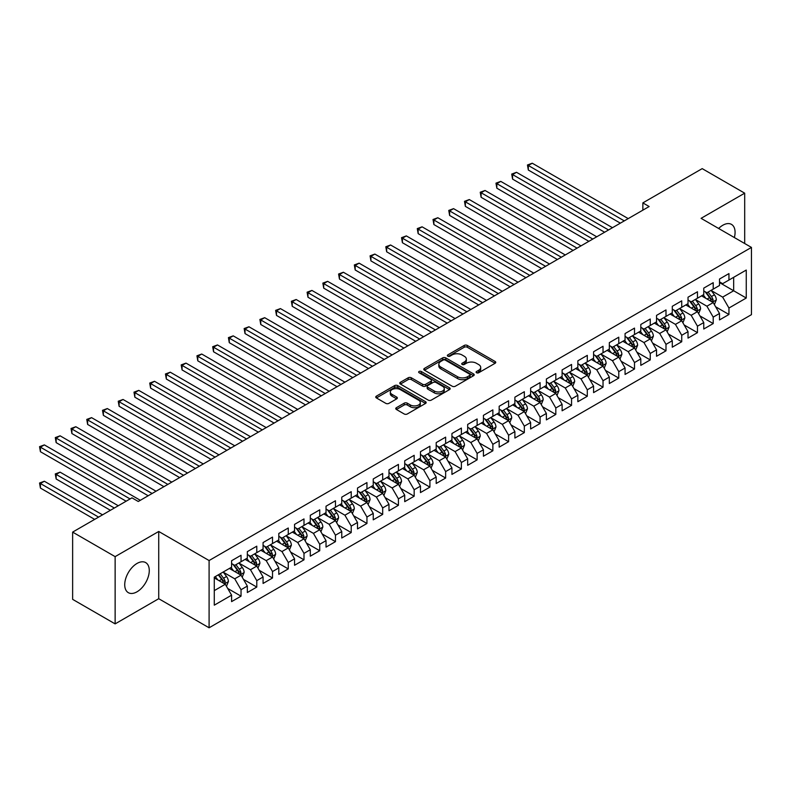 <?xml version="1.0" encoding="UTF-8"?>
<svg xmlns="http://www.w3.org/2000/svg" width="791" height="791" viewBox="0 0 791 791"><rect width="100%" height="100%" fill="white"/><g stroke="black" fill="none" stroke-linecap="round" stroke-linejoin="round"><path stroke-width="1.19" d="M476.538 372.749A1.533 0.88 0 0 0 478.703 372.749L495.117 363.277A2.185 1.266 0 0 0 495.749 362.377A2.185 1.266 0 0 0 495.117 361.487L467.303 345.44A2.185 1.266 0 0 0 464.218 345.44L447.805 354.912A1.533 0.88 0 0 0 447.35 355.535A1.533 0.88 0 0 0 447.805 356.158A1.533 0.88 0 0 0 449.96 356.158L452.086 354.932A6.99 4.034 0 0 1 461.974 354.932L464.297 356.276A6.99 4.034 0 0 1 466.344 359.124A6.99 4.034 0 0 1 464.297 361.981L462.171 363.207A1.533 0.88 0 0 0 461.717 363.83A1.533 0.88 0 0 0 462.171 364.453A1.533 0.88 0 0 0 464.337 364.453L466.453 363.227A6.99 4.034 0 0 1 476.34 363.227L478.664 364.562A6.99 4.034 0 0 1 480.71 367.42A6.99 4.034 0 0 1 478.664 370.277L476.538 371.503A1.533 0.88 0 0 0 476.093 372.126A1.533 0.88 0 0 0 476.538 372.749L476.538 371.503M137.001 591.806A17.362 10.026 120 0 0 148.342 576.51A17.362 10.026 120 0 0 145.682 562.599A17.362 10.026 120 0 0 137.001 563.459A17.362 10.026 120 0 0 125.66 578.755A17.362 10.026 120 0 0 128.32 592.667A17.362 10.026 120 0 0 137.001 591.806M734.355 237.547A17.362 10.026 120 0 0 731.487 224.387A17.362 10.026 120 0 0 722.806 225.247A17.362 10.026 120 0 0 718.653 228.48M396.4 407.691A2.185 1.266 0 0 0 395.757 408.581A2.185 1.266 0 0 0 396.4 409.471L404.201 413.98A2.185 1.266 0 0 0 407.286 413.98L425.518 403.45A2.185 1.266 0 0 0 426.161 402.56A2.185 1.266 0 0 0 425.518 401.67L397.705 385.613A2.185 1.266 0 0 0 394.62 385.613L376.387 396.143A2.185 1.266 0 0 0 375.755 397.033A2.185 1.266 0 0 0 376.387 397.922L385.81 403.361A2.185 1.266 0 0 0 388.905 403.361L396.706 398.862A2.185 1.266 0 0 0 397.349 397.972A2.185 1.266 0 0 0 396.706 397.082L392.029 394.383A5.844 3.372 0 0 1 390.319 391.99A5.844 3.372 0 0 1 393.928 388.875A5.844 3.372 0 0 1 400.295 389.607L418.607 400.177A5.844 3.372 0 0 1 420.318 402.56A5.844 3.372 0 0 1 416.709 405.684A5.844 3.372 0 0 1 410.341 404.952L407.286 403.183A2.185 1.266 0 0 0 404.201 403.183L396.4 407.691L396.4 409.471M115.13 556.637L115.13 623.881L158.724 598.708L158.724 531.473L115.13 556.637L72.634 532.106L131.968 497.846L138.267 501.484L649.144 206.53L642.856 202.891L642.856 210.159M158.724 531.473L209.091 560.542L751.45 247.415L751.45 314.66L209.091 627.787L209.091 560.542M744.687 243.509L744.687 193.172L701.083 218.336L751.45 247.415M744.687 193.172L702.19 168.631L642.856 202.891M452.244 386.235A2.185 1.266 0 0 0 455.329 386.235L473.562 375.715A2.185 1.266 0 0 0 474.205 374.825A2.185 1.266 0 0 0 473.562 373.935L445.758 357.878A2.185 1.266 0 0 0 442.663 357.878L424.431 368.398A2.185 1.266 0 0 0 423.798 369.298A2.185 1.266 0 0 0 424.431 370.188L452.244 386.235M419.714 373.085A1.533 0.88 0 0 1 421.267 373.293L421.267 371.483L449.535 387.798A2.185 1.266 0 0 1 450.178 388.697A2.185 1.266 0 0 1 449.535 389.587L431.313 400.108A2.185 1.266 0 0 1 428.218 400.108L400.414 384.05L400.414 382.271A2.185 1.266 0 0 0 399.771 383.16A2.185 1.266 0 0 0 400.414 384.05M400.414 382.271L408.215 377.772A2.185 1.266 0 0 1 411.3 377.772L422.582 384.278A2.185 1.266 0 0 0 425.667 384.278L430.848 381.292A2.185 1.266 0 0 0 431.49 380.402A2.185 1.266 0 0 0 430.848 379.502L419.101 372.729A1.533 0.88 0 0 1 418.657 372.106A1.533 0.88 0 0 1 419.606 371.286A1.533 0.88 0 0 1 421.267 371.483M719.503 282.585L733.662 290.762L733.662 277.315L746.259 270.047L728.946 280.044L728.946 273.587L719.503 279.035L719.503 285.492L713.205 289.13L713.205 282.674L703.763 288.122L703.763 294.578L697.464 298.217L697.464 291.76L688.022 297.208L688.022 303.665L681.723 307.304L681.723 300.847L672.281 306.295L672.281 312.752L665.992 316.39L665.992 309.934L656.54 315.382L656.54 321.838L650.251 325.477L650.251 319.02L640.809 324.468L640.809 330.925L634.511 334.563L634.511 328.107L625.068 333.565L625.068 340.011L618.77 343.65L618.77 337.193L609.327 342.651L609.327 349.098L603.029 352.737L603.029 346.28L593.586 351.738L593.586 358.185L587.298 361.823L587.298 355.367L577.855 360.825L577.855 367.271L571.557 370.91L571.557 364.453L562.114 369.911L562.114 376.358L555.816 379.996L555.816 373.54L546.373 378.998L546.373 385.444L540.075 389.083L540.075 382.626L530.632 388.084L530.632 394.531L524.334 398.17L524.334 391.713L514.892 397.171L514.892 403.618L508.603 407.256L508.603 400.8L499.161 406.258L499.161 412.704L492.862 416.343L492.862 409.886L483.42 415.344L483.42 421.791L477.121 425.429L477.121 418.973L467.679 424.431L467.679 430.877L461.38 434.516L461.38 428.06L451.938 433.517L451.938 439.964L445.64 443.603L445.64 437.146L436.197 442.604L436.197 449.051L429.909 452.689L429.909 446.233L420.466 451.691L420.466 458.137L414.168 461.776L414.168 455.319L404.725 460.777L404.725 467.224L398.427 470.863L398.427 464.406L388.984 469.864L388.984 476.311L382.686 479.949L382.686 473.493L373.243 478.95L373.243 485.397L366.945 489.036L366.945 482.579L357.502 488.037L357.502 494.484L351.214 498.122L351.214 491.666L341.771 497.124L341.771 503.57L335.473 507.209L335.473 500.752L326.03 506.21L326.03 512.657L319.732 516.296L319.732 509.839L310.29 515.297L310.29 521.744L303.991 525.382L303.991 518.926L294.549 524.384L294.549 530.83L288.26 534.469L288.26 528.012L278.808 533.47L278.808 539.917L272.519 543.555L272.519 537.099L263.077 542.557L263.077 549.003L256.778 552.642L256.778 546.185L247.336 551.643L247.336 558.09L241.037 561.729L241.037 555.272L231.595 560.73L231.595 567.177L214.282 577.173L214.282 605.164L231.595 595.168L225.297 584.262L214.282 577.905M746.259 270.047L746.259 298.029L728.946 308.025L722.648 297.119L711.238 290.534M715.647 306.799L728.946 314.482L728.946 308.025M728.946 314.482L719.503 319.93L719.503 313.483L713.205 317.112L706.907 306.206L695.497 299.621M699.906 315.886L713.205 323.568L713.205 317.112M713.205 323.568L703.763 329.016L703.763 322.57L697.464 326.199L691.166 315.293L679.756 308.708M684.166 324.972L697.464 332.655L697.464 326.199M697.464 332.655L688.022 338.103L688.022 331.656L681.723 335.285L675.435 324.379L664.025 317.794M668.425 334.059L681.723 341.742L681.723 335.285M681.723 341.742L672.281 347.19L672.281 340.743L665.992 344.372L659.694 333.466L648.284 326.881M652.694 343.146L665.992 350.828L665.992 344.372M665.992 350.828L656.54 356.276L656.54 349.83L650.251 353.458L643.953 342.552L632.543 335.967M636.953 352.232L650.251 359.915L650.251 353.458M650.251 359.915L640.809 365.363L640.809 358.916L634.511 362.545L628.212 351.639L616.802 345.054M621.212 361.319L634.511 369.002L634.511 362.545M634.511 369.002L625.068 374.45L625.068 368.003L618.77 371.632L612.471 360.726L601.061 354.141M605.471 370.406L618.77 378.088L618.77 371.632M618.77 378.088L609.327 383.536L609.327 377.089L603.029 380.718L596.74 369.812L585.33 363.227M589.73 379.492L603.029 387.175L603.029 380.718M603.029 387.175L593.586 392.623L593.586 386.176L587.298 389.805L580.999 378.899L569.589 372.314M573.999 388.579L587.298 396.261L587.298 389.805M587.298 396.261L577.855 401.709L577.855 395.263L571.557 398.891L565.258 387.986L553.848 381.4M558.258 397.665L571.557 405.348L571.557 398.891M571.557 405.348L562.114 410.796L562.114 404.349L555.816 407.978L549.518 397.072L538.107 390.487M542.517 406.752L555.816 414.435L555.816 407.978M555.816 414.435L546.373 419.883L546.373 413.436L540.075 417.065L533.777 406.159L522.367 399.574M526.776 415.839L540.075 423.521L540.075 417.065M540.075 423.521L530.632 428.969L530.632 422.523L524.334 426.151L518.046 415.245L506.635 408.66M511.035 424.925L524.334 432.608L524.334 426.151M524.334 432.608L514.892 438.056L514.892 431.609L508.603 435.238L502.305 424.332L490.895 417.747M495.304 434.012L508.603 441.694L508.603 435.238M508.603 441.694L499.161 447.142L499.161 440.696L492.862 444.324L486.564 433.428L475.154 426.833M479.564 443.098L492.862 450.781L492.862 444.324M492.862 450.781L483.42 456.229L483.42 449.782L477.121 453.411L470.823 442.515L459.413 435.92M463.823 452.185L477.121 459.868L477.121 453.411M477.121 459.868L467.679 465.316L467.679 458.869L461.38 462.498L455.092 451.602L443.672 445.007M448.082 461.272L461.38 468.954L461.38 462.498M461.38 468.954L451.938 474.402L451.938 467.956L445.64 471.584L439.351 460.688L427.941 454.093M432.341 470.358L445.64 478.041L445.64 471.584M445.64 478.041L436.197 483.489L436.197 477.042L429.909 480.671L423.61 469.775L412.2 463.18M416.61 479.445L429.909 487.127L429.909 480.671M429.909 487.127L420.466 492.575L420.466 486.129L414.168 489.758L407.869 478.862L396.459 472.267M400.869 488.531L414.168 496.214L414.168 489.758M414.168 496.214L404.725 501.662L404.725 495.215L398.427 498.844L392.128 487.948L380.718 481.353M385.128 497.618L398.427 505.301L398.427 498.844M398.427 505.301L388.984 510.749L388.984 504.302L382.686 507.931L376.397 497.035L364.977 490.44M369.387 506.705L382.686 514.387L382.686 507.931M382.686 514.387L373.243 519.835L373.243 513.389L366.945 517.017L360.656 506.121L349.246 499.526M353.646 515.791L366.945 523.474L366.945 517.017M366.945 523.474L357.502 528.922L357.502 522.475L351.214 526.104L344.916 515.208L333.505 508.613M337.915 524.878L351.214 532.561L351.214 526.104M351.214 532.561L341.771 538.009L341.771 531.562L335.473 535.191L329.175 524.295L317.764 517.7M322.174 533.965L335.473 541.647L335.473 535.191M335.473 541.647L326.03 547.095L326.03 540.649L319.732 544.277L313.434 533.381L302.024 526.786M306.433 543.051L319.732 550.734L319.732 544.277M319.732 550.734L310.29 556.182L310.29 549.735L303.991 553.364L297.703 542.468L286.293 535.873M290.692 552.138L303.991 559.82L303.991 553.364M303.991 559.82L294.549 565.268L294.549 558.822L288.26 562.46L281.962 551.554L270.552 544.959M274.952 561.224L288.26 568.907L288.26 562.46M288.26 568.907L278.808 574.355L278.808 567.908L272.519 571.547L266.221 560.641L254.811 554.046M259.221 570.311L272.519 577.994L272.519 571.547M272.519 577.994L263.077 583.442L263.077 576.995L256.778 580.634L250.48 569.728L239.07 563.133M243.48 579.398L256.778 587.08L256.778 580.634M256.778 587.08L247.336 592.528L247.336 586.082L241.037 589.72L234.739 578.814L223.329 572.219M227.739 588.484L241.037 596.167L241.037 589.72M241.037 596.167L231.595 601.615L231.595 595.168M231.595 563.548L234.739 565.367L241.037 561.729M214.282 590.62L225.297 584.262M247.336 554.461L250.48 556.281L256.778 552.642M234.739 578.814L241.037 575.176L229.39 568.452M247.336 586.082L241.037 575.176M263.077 545.375L266.221 547.194L272.519 543.555M250.48 569.728L256.778 566.089L245.131 559.366M263.077 576.995L256.778 566.089M278.808 536.288L281.962 538.107L288.26 534.469M266.221 560.641L272.519 557.002L260.872 550.279M278.808 567.908L272.519 557.002M294.549 527.202L297.703 529.021L303.991 525.382M281.962 551.554L288.26 547.916L276.613 541.192M294.549 558.822L288.26 547.916M310.29 518.115L313.434 519.924L319.732 516.296M297.703 542.468L303.991 538.829L292.344 532.106M310.29 549.735L303.991 538.829M326.03 509.028L329.175 510.838L335.473 507.209M313.434 533.381L319.732 529.743L308.085 523.019M326.03 540.649L319.732 529.743M341.771 499.942L344.916 501.751L351.214 498.122M329.175 524.295L335.473 520.656L323.826 513.932M341.771 531.562L335.473 520.656M357.502 490.855L360.656 492.664L366.945 489.036M344.916 515.208L351.214 511.569L339.566 504.846M357.502 522.475L351.214 511.569M373.243 481.768L376.397 483.578L382.686 479.949M360.656 506.121L366.945 502.483L355.307 495.759M373.243 513.389L366.945 502.483M388.984 472.682L392.128 474.491L398.427 470.863M376.397 497.035L382.686 493.396L371.038 486.673M388.984 504.302L382.686 493.396M404.725 463.595L407.869 465.405L414.168 461.776M392.128 487.948L398.427 484.31L386.779 477.586M404.725 495.215L398.427 484.31M420.466 454.509L423.61 456.318L429.909 452.689M407.869 478.862L414.168 475.223L402.52 468.499M420.466 486.129L414.168 475.223M436.197 445.422L439.351 447.231L445.64 443.603M423.61 469.775L429.909 466.136L418.261 459.413M436.197 477.042L429.909 466.136M451.938 436.335L455.092 438.145L461.38 434.516M439.351 460.688L445.64 457.05L434.002 450.326M451.938 467.956L445.64 457.05M467.679 427.249L470.823 429.058L477.121 425.429M455.092 451.602L461.38 447.963L449.733 441.24M467.679 458.869L461.38 447.963M483.42 418.162L486.564 419.972L492.862 416.343M470.823 442.515L477.121 438.876L465.474 432.153M483.42 449.782L477.121 438.876M499.161 409.076L502.305 410.885L508.603 407.256M486.564 433.428L492.862 429.79L481.215 423.066M499.161 440.696L492.862 429.79M514.892 399.989L518.046 401.798L524.334 398.17M502.305 424.332L508.603 420.703L496.956 413.98M514.892 431.609L508.603 420.703M530.632 390.902L533.777 392.712L540.075 389.083M518.046 415.245L524.334 411.617L512.687 404.893M530.632 422.523L524.334 411.617M546.373 381.806L549.518 383.625L555.816 379.996M533.777 406.159L540.075 402.53L528.428 395.807M546.373 413.436L540.075 402.53M562.114 372.719L565.258 374.538L571.557 370.91M549.518 397.072L555.816 393.443L544.168 386.72M562.114 404.349L555.816 393.443M577.855 363.633L580.999 365.452L587.298 361.823M565.258 387.986L571.557 384.357L559.909 377.633M577.855 395.263L571.557 384.357M593.586 354.546L596.74 356.365L603.029 352.737M580.999 378.899L587.298 375.27L575.65 368.547M593.586 386.176L587.298 375.27M609.327 345.459L612.471 347.279L618.77 343.65M596.74 369.812L603.029 366.184L591.381 359.46M609.327 377.089L603.029 366.184M625.068 336.373L628.212 338.192L634.511 334.563M612.471 360.726L618.77 357.097L607.122 350.373M625.068 368.003L618.77 357.097M640.809 327.286L643.953 329.105L650.251 325.477M628.212 351.639L634.511 348.01L622.863 341.287M640.809 358.916L634.511 348.01M656.54 318.2L659.694 320.019L665.992 316.39M643.953 342.552L650.251 338.924L638.604 332.2M656.54 349.83L650.251 338.924M672.281 309.113L675.435 310.932L681.723 307.304M659.694 333.466L665.992 329.837L654.345 323.114M672.281 340.743L665.992 329.837M688.022 300.026L691.166 301.846L697.464 298.217M675.435 324.379L681.723 320.75L670.076 314.027M688.022 331.656L681.723 320.75M703.763 290.94L706.907 292.759L713.205 289.13M691.166 315.293L697.464 311.664L685.817 304.94M703.763 322.57L697.464 311.664M719.503 281.853L722.648 283.672L728.946 280.044M706.907 306.206L713.205 302.577L701.558 295.854M719.503 313.483L713.205 302.577M72.634 532.106L72.634 599.351L115.13 623.881M158.724 598.708L209.091 627.787M722.648 297.119L733.662 290.762L746.259 298.029M477.151 372.966L478.664 372.096A6.99 4.034 0 0 0 480.71 369.239L480.71 367.42M466.344 359.124L466.344 360.943A6.99 4.034 0 0 1 464.297 363.801L462.784 364.671M495.087 363.287L467.303 347.249A2.185 1.266 0 0 0 464.218 347.249L448.408 356.375M473.532 375.735L445.758 359.697A2.185 1.266 0 0 0 442.663 359.697L424.46 370.198M469.696 375.448A1.533 0.88 0 0 0 470.151 374.825A1.533 0.88 0 0 0 469.696 374.202L445.293 360.103A1.533 0.88 0 0 0 443.128 360.103L440.884 361.398A6.99 4.034 0 0 0 438.837 364.255A6.99 4.034 0 0 0 440.884 367.113L457.574 376.743A6.99 4.034 0 0 0 467.461 376.743L469.696 375.448L469.696 377.267A1.533 0.88 0 0 0 470.151 376.645L470.151 374.825M438.837 364.255L438.837 366.075A6.99 4.034 0 0 0 440.884 368.922L440.884 367.113M469.696 377.267L467.461 378.563A6.99 4.034 0 0 1 457.574 378.563L440.884 368.922M400.444 384.07L408.215 379.581L408.215 377.772M431.49 380.402L431.49 382.211A2.185 1.266 0 0 1 430.848 383.111L425.667 386.097A2.185 1.266 0 0 1 422.582 386.097L411.3 379.581A2.185 1.266 0 0 0 408.215 379.581M421.267 373.293L449.515 389.597M434.289 391.031A5.844 3.372 0 0 0 440.656 391.763A5.844 3.372 0 0 0 444.265 388.648A5.844 3.372 0 0 0 442.545 386.265L436.098 382.537A2.185 1.266 0 0 0 433.013 382.537L427.832 385.524A2.185 1.266 0 0 0 427.189 386.423A2.185 1.266 0 0 0 427.832 387.313L434.289 391.031L434.289 392.85A5.844 3.372 0 0 0 440.656 393.582A5.844 3.372 0 0 0 444.265 390.467L444.265 388.648M427.189 386.423L427.189 388.233A2.185 1.266 0 0 0 427.832 389.132L427.832 387.313M434.289 392.85L427.832 389.132M420.318 402.56L420.318 404.379A5.844 3.372 0 0 1 416.709 407.494A5.844 3.372 0 0 1 410.341 406.762L407.286 405.002A2.185 1.266 0 0 0 404.201 405.002L396.429 409.491M390.319 391.99L390.319 393.809A5.844 3.372 0 0 0 392.029 396.192L392.029 394.383M396.706 397.082L396.706 398.862L392.029 396.192M425.518 401.67L425.518 403.45L397.705 387.432A2.185 1.266 0 0 0 394.62 387.432L376.417 397.942M714.372 304.594L716.32 299.829A5.903 3.401 -120 0 0 714.441 294.806L711.099 290.346M705.77 298.276L703.229 294.885M528.319 206.372L588.87 241.334L496.847 188.199L496.847 183.66L500.782 181.386L596.74 236.786M712.098 301.935L713.136 300.086A5.903 3.401 -120 0 0 711.445 296.536L708.103 292.067M706.195 292.344L710.328 297.861A3.006 1.73 60 0 1 710.872 298.771L713.136 300.086M705.157 291.75L709.557 297.624A5.903 3.401 60 0 1 711.247 301.173L711.366 301.509M624.277 220.887L528.319 165.487L532.254 163.213L628.212 218.613M620.342 223.151L528.319 170.025L528.319 165.487L527.459 164.983L532.254 163.213M528.319 170.025L527.459 164.983M698.631 313.681L700.579 308.915A5.903 3.401 -120 0 0 698.7 303.892L695.358 299.433M690.029 307.363L687.488 303.971M512.578 215.459L573.129 250.421L481.106 197.285L481.106 192.747L485.041 190.473L580.999 245.872M696.357 311.021L697.395 309.172A5.903 3.401 -120 0 0 695.704 305.623L692.362 301.153M690.454 301.44L694.587 306.948A3.006 1.73 60 0 1 695.131 307.857L697.395 309.172M689.416 300.837L693.816 306.71A5.903 3.401 60 0 1 695.507 310.26L695.625 310.596M682.89 322.768L684.838 318.002A5.903 3.401 -120 0 0 682.959 312.979L679.617 308.52M674.288 316.449L671.747 313.058M496.847 224.545L557.388 259.507L465.365 206.372L465.365 201.834L469.3 199.559L565.258 254.959M680.616 320.108L681.654 318.259A5.903 3.401 -120 0 0 679.973 314.709L676.631 310.24M674.713 310.527L678.846 316.034A3.006 1.73 60 0 1 679.39 316.944L681.654 318.259M673.685 309.924L678.085 315.797A5.903 3.401 60 0 1 679.766 319.346L679.884 319.683M608.536 229.973L512.578 174.574L516.513 172.3L612.471 227.699M604.611 232.238L512.578 179.112L512.578 174.574L511.718 174.069L516.513 172.3M512.578 179.112L511.718 174.069M592.805 239.06L495.977 183.156L500.782 181.386M496.847 188.199L495.977 183.156M667.149 331.854L669.107 327.088A5.903 3.401 -120 0 0 667.218 322.066L663.876 317.606M658.547 325.536L656.006 322.145M481.106 233.632L541.647 268.594L449.624 215.459L449.624 210.92L453.559 208.646L549.518 264.046M664.875 329.194L665.923 327.345A5.903 3.401 -120 0 0 664.232 323.796L660.89 319.327M658.982 319.613L663.105 325.121A3.006 1.73 60 0 1 663.659 326.03L665.923 327.345M657.944 319.01L662.344 324.883A5.903 3.401 60 0 1 664.035 328.433L664.153 328.769M651.418 340.941L653.366 336.175A5.903 3.401 -120 0 0 651.487 331.152L648.136 326.693M642.816 334.623L640.265 331.231M465.365 242.718L525.916 277.681L433.883 224.545L433.883 220.007L437.819 217.733L533.777 273.132M649.134 338.281L650.182 336.432A5.903 3.401 -120 0 0 648.491 332.882L645.149 328.413M643.241 328.7L647.374 334.207A3.006 1.73 60 0 1 647.918 335.117L650.182 336.432M642.203 328.097L646.603 333.97A5.903 3.401 60 0 1 648.294 337.52L648.412 337.856M577.064 248.147L480.236 192.243L485.041 190.473M481.106 197.285L480.236 192.243M561.323 257.233L464.495 201.329L469.3 199.559M465.365 206.372L464.495 201.329M635.677 350.027L637.625 345.262A5.903 3.401 -120 0 0 635.746 340.239L632.404 335.78M627.075 343.709L624.534 340.318M449.624 251.805L510.175 286.767L418.152 233.632L418.152 229.093L422.087 226.819L518.046 282.219M633.403 347.368L634.441 345.519A5.903 3.401 -120 0 0 632.751 341.969L629.409 337.5M627.5 337.787L631.633 343.294A3.006 1.73 60 0 1 632.177 344.204L634.441 345.519M626.462 337.184L630.862 343.057A5.903 3.401 60 0 1 632.553 346.606L632.671 346.942M545.582 266.32L448.764 210.416L453.559 208.646M449.624 215.459L448.764 210.416M619.936 359.114L621.884 354.348A5.903 3.401 -120 0 0 620.006 349.325L616.664 344.866M611.334 352.796L608.793 349.404M433.883 260.892L494.434 295.854L402.411 242.718L402.411 238.18L406.347 235.906L502.305 291.306M617.662 356.454L618.7 354.605A5.903 3.401 -120 0 0 617.01 351.056L613.668 346.587M611.759 346.873L615.892 352.381A3.006 1.73 60 0 1 616.436 353.29L618.7 354.605M610.721 346.27L615.121 352.143A5.903 3.401 60 0 1 616.812 355.693L616.931 356.029M529.851 275.406L433.023 219.502L437.819 217.733M433.883 224.545L433.023 219.502M604.195 368.201L606.143 363.435A5.903 3.401 -120 0 0 604.265 358.412L600.923 353.953M595.593 361.882L593.052 358.491M418.152 269.978L478.693 304.94L386.67 251.805L386.67 247.267L390.606 244.992L486.564 300.392M601.921 365.541L602.96 363.692A5.903 3.401 -120 0 0 601.279 360.142L597.937 355.673M596.028 355.96L600.151 361.467A3.006 1.73 60 0 1 600.695 362.377L602.96 363.692M594.99 355.357L599.39 361.23A5.903 3.401 60 0 1 601.071 364.78L601.19 365.116M588.455 377.287L590.412 372.521A5.903 3.401 -120 0 0 588.524 367.499L585.182 363.039M579.852 370.979L577.311 367.578M402.411 279.065L462.953 314.027L370.93 260.892L370.93 256.353L374.865 254.079L470.823 309.479M586.18 374.627L587.229 372.779A5.903 3.401 -120 0 0 585.538 369.229L582.196 364.76M580.287 365.046L584.411 370.554A3.006 1.73 60 0 1 584.964 371.463L587.229 372.779M579.249 364.443L583.649 370.317A5.903 3.401 60 0 1 585.34 373.866L585.459 374.202M572.724 386.374L574.671 381.608A5.903 3.401 -120 0 0 572.793 376.585L569.441 372.126M564.121 380.066L561.57 376.664M386.67 288.151L447.222 323.114L355.189 269.978L355.189 265.44L359.124 263.166L455.092 318.565M570.44 383.714L571.488 381.865A5.903 3.401 -120 0 0 569.797 378.316L566.455 373.846M564.547 374.133L568.68 379.64A3.006 1.73 60 0 1 569.223 380.55L571.488 381.865M563.508 373.53L567.908 379.403A5.903 3.401 60 0 1 569.599 382.953L569.718 383.299M556.983 395.46L558.93 390.695A5.903 3.401 -120 0 0 557.052 385.672L553.71 381.213M548.381 389.152L545.839 385.751M370.93 297.238L431.481 332.2L339.458 279.065L339.458 274.526L343.393 272.252L439.351 327.652M554.709 392.801L555.747 390.952A5.903 3.401 -120 0 0 554.056 387.402L550.714 382.943M548.806 383.22L552.939 388.727A3.006 1.73 60 0 1 553.482 389.637L555.747 390.952M547.768 382.617L552.167 388.49A5.903 3.401 60 0 1 553.858 392.039L553.977 392.385M541.242 404.547L543.19 399.781A5.903 3.401 -120 0 0 541.311 394.758L537.969 390.299M532.64 398.239L530.099 394.838M355.189 306.325L415.74 341.287L323.717 288.151L323.717 283.613L327.652 281.339L423.61 336.739M538.968 401.887L540.006 400.038A5.903 3.401 -120 0 0 538.325 396.489L534.973 392.029M533.065 392.306L537.198 397.814A3.006 1.73 60 0 1 537.742 398.723L540.006 400.038M532.027 391.703L536.427 397.576A5.903 3.401 60 0 1 538.117 401.126L538.236 401.472M525.501 413.634L527.459 408.868A5.903 3.401 -120 0 0 525.57 403.845L522.228 399.386M516.899 407.325L514.358 403.924M339.458 315.411L399.999 350.373L307.976 297.238L307.976 292.7L311.911 290.426L407.869 345.825M523.227 410.974L524.265 409.125A5.903 3.401 -120 0 0 522.584 405.575L519.242 401.116M517.334 401.393L521.457 406.9A3.006 1.73 60 0 1 522.001 407.81L524.265 409.125M516.296 400.79L520.696 406.663A5.903 3.401 60 0 1 522.376 410.213L522.505 410.559M509.76 422.72L511.718 417.955A5.903 3.401 -120 0 0 509.829 412.932L506.487 408.472M501.158 416.412L498.617 413.011M323.717 324.498L384.258 359.46L292.235 306.325L292.235 301.786L296.17 299.512L392.128 354.912M507.486 420.061L508.534 418.212A5.903 3.401 -120 0 0 506.843 414.662L503.501 410.203M501.593 410.48L505.716 415.987A3.006 1.73 60 0 1 506.27 416.906L508.534 418.212M500.555 409.876L504.955 415.75A5.903 3.401 60 0 1 506.645 419.299L506.764 419.645M494.029 431.807L495.977 427.041A5.903 3.401 -120 0 0 494.098 422.018L490.746 417.559M485.427 425.499L482.886 422.097M307.976 333.584L368.527 368.547L276.494 315.411L276.494 310.873L280.429 308.599L376.397 363.998M491.745 429.147L492.793 427.298A5.903 3.401 -120 0 0 491.102 423.749L487.76 419.289M485.852 419.566L489.985 425.074A3.006 1.73 60 0 1 490.529 425.993L492.793 427.298M484.814 418.963L489.214 424.836A5.903 3.401 60 0 1 490.904 428.386L491.023 428.732M478.288 440.894L480.236 436.128A5.903 3.401 -120 0 0 478.357 431.105L475.015 426.646M469.686 434.585L467.145 431.184M292.235 342.671L352.786 377.633L260.763 324.498L260.763 319.96L264.698 317.685L360.656 373.085M476.014 438.234L477.052 436.385A5.903 3.401 -120 0 0 475.361 432.835L472.019 428.376M470.111 428.653L474.244 434.16A3.006 1.73 60 0 1 474.788 435.08L477.052 436.385M469.073 428.05L473.473 433.923A5.903 3.401 60 0 1 475.164 437.472L475.282 437.819M462.547 449.98L464.495 445.214A5.903 3.401 -120 0 0 462.616 440.192L459.274 435.732M453.945 443.672L451.404 440.271M276.494 351.758L337.045 386.72L245.022 333.584L245.022 329.046L248.957 326.772L344.916 382.172M460.273 447.32L461.311 445.471A5.903 3.401 -120 0 0 459.63 441.922L456.278 437.463M454.37 437.739L458.503 443.247A3.006 1.73 60 0 1 459.047 444.166L461.311 445.471M453.332 437.136L457.742 443.009A5.903 3.401 60 0 1 459.423 446.559L459.541 446.905M446.806 459.067L448.764 454.301A5.903 3.401 -120 0 0 446.875 449.278L443.533 444.819M438.204 452.759L435.663 449.357M260.763 360.844L321.304 395.807L229.281 342.671L229.281 338.133L233.216 335.859L329.175 391.258M444.532 456.407L445.58 454.558A5.903 3.401 -120 0 0 443.889 451.008L440.547 446.549M438.639 446.826L442.762 452.333A3.006 1.73 60 0 1 443.306 453.253L445.58 454.558M437.601 446.223L442.001 452.096A5.903 3.401 60 0 1 443.682 455.646L443.81 455.992M431.065 468.153L433.023 463.388A5.903 3.401 -120 0 0 431.135 458.365L427.793 453.905M422.463 461.845L419.922 458.454M245.022 369.931L305.563 404.893L213.54 351.758L213.54 347.219L217.476 344.945L313.434 400.345M428.791 465.494L429.839 463.645A5.903 3.401 -120 0 0 428.149 460.095L424.807 455.636M422.898 455.913L427.021 461.42A3.006 1.73 60 0 1 427.575 462.34L429.839 463.645M421.86 455.309L426.26 461.183A5.903 3.401 60 0 1 427.951 464.732L428.069 465.078M415.334 477.24L417.282 472.474A5.903 3.401 -120 0 0 415.404 467.451L412.052 462.992M406.732 470.932L404.191 467.54M229.281 379.018L289.832 413.98L197.799 360.844L197.799 356.306L201.735 354.032L297.703 409.431M413.05 474.58L414.098 472.731A5.903 3.401 -120 0 0 412.408 469.182L409.066 464.722M407.157 464.999L411.29 470.507A3.006 1.73 60 0 1 411.834 471.426L414.098 472.731M406.119 464.396L410.519 470.269A5.903 3.401 60 0 1 412.21 473.819L412.329 474.165M399.593 486.327L401.541 481.561A5.903 3.401 -120 0 0 399.663 476.538L396.321 472.079M390.991 480.018L388.45 476.627M213.54 388.104L274.091 423.066L182.068 369.931L182.068 365.393L186.004 363.118L281.962 418.518M397.319 483.667L398.357 481.818A5.903 3.401 -120 0 0 396.667 478.268L393.325 473.809M391.416 474.086L395.549 479.593A3.006 1.73 60 0 1 396.093 480.513L398.357 481.818M390.378 473.483L394.778 479.356A5.903 3.401 60 0 1 396.469 482.905L396.588 483.252M383.853 495.413L385.8 490.647A5.903 3.401 -120 0 0 383.922 485.625L380.58 481.165M375.25 489.105L372.709 485.714M197.799 397.191L258.35 432.153L166.328 379.018L166.328 374.479L170.263 372.205L266.221 427.605M381.578 492.753L382.617 490.904A5.903 3.401 -120 0 0 380.936 487.355L377.584 482.896M375.676 483.172L379.809 488.68A3.006 1.73 60 0 1 380.352 489.599L382.617 490.904M374.637 482.569L379.047 488.442A5.903 3.401 60 0 1 380.728 491.992L380.847 492.338M368.112 504.5L370.069 499.734A5.903 3.401 -120 0 0 368.181 494.711L364.839 490.252M359.51 498.192L356.968 494.8M182.068 406.277L242.61 441.24L150.587 388.104L150.587 383.566L154.522 381.292L250.48 436.691M365.838 501.84L366.886 499.991A5.903 3.401 -120 0 0 365.195 496.441L361.853 491.982M359.945 492.259L364.068 497.766A3.006 1.73 60 0 1 364.611 498.686L366.886 499.991M358.906 491.656L363.306 497.529A5.903 3.401 60 0 1 364.997 501.079L365.116 501.425M352.371 513.586L354.328 508.821A5.903 3.401 -120 0 0 352.44 503.798L349.098 499.339M343.769 507.278L341.228 503.887M166.328 415.364L226.869 450.326L134.846 397.191L134.846 392.652L138.781 390.378L234.739 445.778M350.097 510.927L351.145 509.078A5.903 3.401 -120 0 0 349.454 505.528L346.112 501.069M344.204 501.346L348.327 506.853A3.006 1.73 60 0 1 348.88 507.773L351.145 509.078M343.165 500.743L347.565 506.616A5.903 3.401 60 0 1 349.256 510.165L349.375 510.511M336.64 522.673L338.588 517.907A5.903 3.401 -120 0 0 336.709 512.884L333.357 508.425M328.038 516.365L325.496 512.973M150.587 424.451L211.138 459.413L119.115 406.277L119.115 401.739L123.04 399.465L219.008 454.865M334.356 520.013L335.404 518.164A5.903 3.401 -120 0 0 333.713 514.615L330.371 510.155M328.463 510.432L332.596 515.94A3.006 1.73 60 0 1 333.14 516.859L335.404 518.164M327.425 509.829L331.825 515.702A5.903 3.401 60 0 1 333.515 519.252L333.634 519.598M320.899 531.76L322.847 526.994A5.903 3.401 -120 0 0 320.968 521.971L317.626 517.512M312.297 525.451L309.756 522.06M134.846 433.537L195.397 468.499L103.374 415.364L103.374 410.826L107.309 408.551L203.267 463.951M318.625 529.1L319.663 527.251A5.903 3.401 -120 0 0 317.972 523.701L314.63 519.242M312.722 519.519L316.855 525.026A3.006 1.73 60 0 1 317.399 525.946L319.663 527.251M311.684 518.916L316.084 524.789A5.903 3.401 60 0 1 317.774 528.339L317.893 528.685M305.158 540.846L307.106 536.08A5.903 3.401 -120 0 0 305.227 531.068L301.885 526.598M296.556 534.538L294.015 531.147M119.115 442.624L179.656 477.586L87.633 424.451L87.633 419.912L91.568 417.638L187.526 473.038M302.884 538.187L303.922 536.338A5.903 3.401 -120 0 0 302.241 532.788L298.889 528.329M296.981 528.606L301.114 534.113A3.006 1.73 60 0 1 301.658 535.032L303.922 536.338M295.953 528.002L300.353 533.876A5.903 3.401 60 0 1 302.033 537.425L302.152 537.771M289.417 549.933L291.375 545.167A5.903 3.401 -120 0 0 289.486 540.154L286.144 535.685M280.815 543.625L278.274 540.233M103.374 451.71L163.915 486.673L71.892 433.537L71.892 428.999L75.827 426.725L171.785 482.124M287.143 547.273L288.191 545.424A5.903 3.401 -120 0 0 286.5 541.875L283.158 537.415M281.25 537.692L285.373 543.199A3.006 1.73 60 0 1 285.927 544.119L288.191 545.424M280.212 537.089L284.612 542.962A5.903 3.401 60 0 1 286.302 546.512L286.421 546.858M514.11 284.493L417.282 228.589L422.087 226.819M418.152 233.632L417.282 228.589M498.37 293.58L401.541 237.676L406.347 235.906M402.411 242.718L401.541 237.676M482.629 302.666L385.8 246.762L390.606 244.992M386.67 251.805L385.8 246.762M466.888 311.753L370.069 255.849L374.865 254.079M370.93 260.892L370.069 255.849M451.157 320.839L354.328 264.936L359.124 263.166M355.189 269.978L354.328 264.936M435.416 329.926L338.588 274.022L343.393 272.252M339.458 279.065L338.588 274.022M419.675 339.013L322.847 283.109L327.652 281.339M323.717 288.151L322.847 283.109M403.934 348.099L307.106 292.195L311.911 290.426M307.976 297.238L307.106 292.195M388.193 357.186L291.375 301.282L296.17 299.512M292.235 306.325L291.375 301.282M372.462 366.273L275.634 310.369L280.429 308.599M276.494 315.411L275.634 310.369M356.721 375.359L259.893 319.455L264.698 317.685M260.763 324.498L259.893 319.455M340.98 384.446L244.152 328.542L248.957 326.772M245.022 333.584L244.152 328.542M325.239 393.532L228.421 337.628L233.216 335.859M229.281 342.671L228.421 337.628M309.499 402.619L212.68 346.715L217.476 344.945M213.54 351.758L212.68 346.715M293.768 411.706L196.939 355.802L201.735 354.032M197.799 360.844L196.939 355.802M278.027 420.792L181.198 364.888L186.004 363.118M182.068 369.931L181.198 364.888M262.286 429.879L165.457 373.975L170.263 372.205M166.328 379.018L165.457 373.975M246.545 438.965L149.726 383.062L154.522 381.292M150.587 388.104L149.726 383.062M230.804 448.052L133.986 392.148L138.781 390.378M134.846 397.191L133.986 392.148M215.073 457.139L118.245 401.235L123.04 399.465M119.115 406.277L118.245 401.235M199.332 466.225L102.504 410.321L107.309 408.551M103.374 415.364L102.504 410.321M273.686 559.019L275.634 554.264A5.903 3.401 -120 0 0 273.745 549.241L270.403 544.772M265.074 552.711L262.533 549.32M87.633 460.807L148.174 495.759L56.151 442.624L56.151 438.085L60.086 435.811L156.045 491.211M271.402 556.36L272.45 554.511A5.903 3.401 -120 0 0 270.759 550.961L267.417 546.502M265.509 546.779L269.642 552.286A3.006 1.73 60 0 1 270.186 553.206L272.45 554.511M264.471 546.176L268.871 552.049A5.903 3.401 60 0 1 270.562 555.598L270.68 555.944M183.591 475.312L86.763 419.408L91.568 417.638M87.633 424.451L86.763 419.408M257.945 568.106L259.893 563.35A5.903 3.401 -120 0 0 258.014 558.327L254.672 553.858M249.343 561.798L246.802 558.406M71.892 469.894L126.145 501.207L40.42 451.71L40.42 447.172L44.345 444.898L140.314 500.298M255.671 565.446L256.709 563.597A5.903 3.401 -120 0 0 255.018 560.048L251.676 555.589M249.768 555.865L253.901 561.373A3.006 1.73 60 0 1 254.445 562.292L256.709 563.597M248.73 555.262L253.13 561.135A5.903 3.401 60 0 1 254.821 564.685L254.939 565.031M167.85 484.399L71.032 428.495L75.827 426.725M71.892 433.537L71.032 428.495M242.204 577.193L244.152 572.437A5.903 3.401 -120 0 0 242.273 567.414L238.931 562.945M233.602 570.884L231.061 567.493M118.274 505.756L60.086 472.158L56.151 474.432L56.151 478.98L110.404 510.294M239.93 574.533L240.968 572.684A5.903 3.401 -120 0 0 239.278 569.134L235.936 564.675M234.027 564.952L238.16 570.459A3.006 1.73 60 0 1 238.704 571.379L240.968 572.684M232.989 564.349L237.389 570.222A5.903 3.401 60 0 1 239.08 573.772L239.198 574.118M56.151 478.98L55.291 473.928L114.339 508.03M55.291 473.928L60.086 472.158M152.109 493.485L55.291 437.581L60.086 435.811M56.151 442.624L55.291 437.581M226.463 586.279L228.411 581.523A5.903 3.401 -120 0 0 226.533 576.501L223.191 572.031M217.861 579.971L215.32 576.58M102.533 514.842L44.345 481.244L40.42 483.519L40.42 488.067L94.663 519.38M224.189 583.62L225.227 581.771A5.903 3.401 -120 0 0 223.546 578.221L220.195 573.762M218.721 574.612L222.419 579.546A3.006 1.73 60 0 1 222.963 580.465L225.227 581.771M218.306 574.849L221.658 579.309A5.903 3.401 60 0 1 223.339 582.858L223.458 583.204M40.42 488.067L39.55 483.014L98.598 517.116M39.55 483.014L44.345 481.244M130.08 498.943L39.55 446.668L44.345 444.898M40.42 451.71L39.55 446.668M478.664 372.096L478.664 370.277M462.171 364.453L462.171 363.207M464.297 363.801L464.297 361.981M447.805 356.158L447.805 354.912M464.218 347.249L464.218 345.44M467.303 347.249L467.303 345.44M495.117 363.277L495.117 361.487M424.431 370.188L424.431 368.398M442.663 359.697L442.663 357.878M445.758 359.697L445.758 357.878M473.562 375.715L473.562 373.935M457.574 378.563L457.574 376.743M467.461 378.563L467.461 376.743M411.3 379.581L411.3 377.772M422.582 386.097L422.582 384.278M425.667 386.097L425.667 384.278M430.848 383.111L430.848 381.292M449.535 389.587L449.535 387.798M404.201 405.002L404.201 403.183M407.286 405.002L407.286 403.183M410.341 406.762L410.341 404.952M376.387 397.922L376.387 396.143M394.62 387.432L394.62 385.613M397.705 387.432L397.705 385.613M712.464 302.152L716.28 299.947M711.445 296.536L714.441 294.806M707.095 299.047L709.557 297.624M696.723 311.239L700.539 309.034M695.704 305.623L698.7 303.892M691.354 308.134L693.816 306.71M680.992 320.325L684.808 318.12M679.973 314.709L682.959 312.979M675.613 317.221L678.085 315.797M665.251 329.412L669.067 327.207M664.232 323.796L667.218 322.066M659.882 326.307L662.344 324.883M649.51 338.499L653.326 336.294M648.491 332.882L651.487 331.152M644.141 335.394L646.603 333.97M633.769 347.585L637.586 345.38M632.751 341.969L635.746 340.239M628.4 344.481L630.862 343.057M618.028 356.672L621.845 354.467M617.01 351.056L620.006 349.325M612.659 353.567L615.121 352.143M602.297 365.758L606.114 363.553M601.279 360.142L604.265 358.412M596.918 362.654L599.39 361.23M586.556 374.845L590.373 372.64M585.538 369.229L588.524 367.499M581.187 371.74L583.649 370.317M570.815 383.932L574.632 381.727M569.797 378.316L572.793 376.585M565.446 380.827L567.908 379.403M555.074 393.018L558.891 390.813M554.056 387.402L557.052 385.672M549.705 389.914L552.167 388.49M539.333 402.105L543.15 399.9M538.325 396.489L541.311 394.758M533.965 399L536.427 397.576M523.602 411.191L527.419 408.987M522.584 405.575L525.57 403.845M518.224 408.087L520.696 406.663M507.862 420.278L511.678 418.073M506.843 414.662L509.829 412.932M502.493 417.173L504.955 415.75M492.121 429.365L495.937 427.16M491.102 423.749L494.098 422.018M486.752 426.26L489.214 424.836M476.38 438.451L480.196 436.246M475.361 432.835L478.357 431.105M471.011 435.347L473.473 433.923M460.639 447.538L464.455 445.333M459.63 441.922L462.616 440.192M455.27 444.433L457.742 443.009M444.908 456.625L448.724 454.42M443.889 451.008L446.875 449.278M439.539 453.52L442.001 452.096M429.167 465.711L432.984 463.506M428.149 460.095L431.135 458.365M423.798 462.606L426.26 461.183M413.426 474.798L417.243 472.593M412.408 469.182L415.404 467.451M408.057 471.693L410.519 470.269M397.685 483.884L401.502 481.679M396.667 478.268L399.663 476.538M392.316 480.78L394.778 479.356M381.944 492.971L385.761 490.766M380.936 487.355L383.922 485.625M376.575 489.866L379.047 488.442M366.213 502.058L370.03 499.853M365.195 496.441L368.181 494.711M360.844 498.953L363.306 497.529M350.472 511.144L354.289 508.939M349.454 505.528L352.44 503.798M345.103 508.04L347.565 506.616M334.731 520.231L338.548 518.026M333.713 514.615L336.709 512.884M329.363 517.126L331.825 515.702M318.991 529.317L322.807 527.113M317.972 523.701L320.968 521.971M313.622 526.213L316.084 524.789M303.26 538.404L307.076 536.199M302.241 532.788L305.227 531.068M297.881 535.299L300.353 533.876M287.519 547.491L291.335 545.286M286.5 541.875L289.486 540.154M282.15 544.386L284.612 542.962M271.778 556.577L275.594 554.372M270.759 550.961L273.745 549.241M266.409 553.473L268.871 552.049M256.037 565.664L259.853 563.459M255.018 560.048L258.014 558.327M250.668 562.559L253.13 561.135M240.296 574.75L244.112 572.546M239.278 569.134L242.273 567.414M234.927 571.646L237.389 570.222M224.565 583.837L228.381 581.632M223.546 578.221L226.533 576.501M219.186 580.732L221.658 579.309"/></g></svg>
